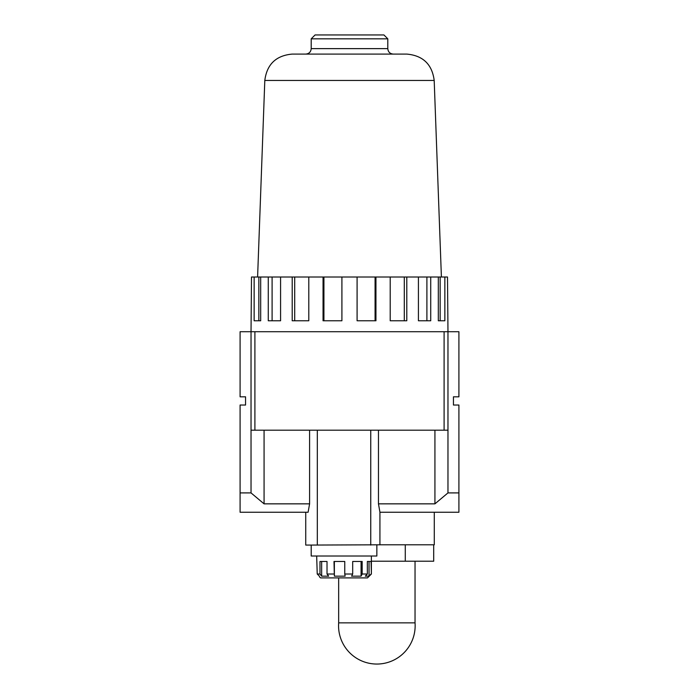 <?xml version="1.0" encoding="UTF-8"?>
<svg xmlns="http://www.w3.org/2000/svg" width="699" height="699" viewBox="0 0 699 699"><rect width="100%" height="100%" fill="white"/><g stroke="black" fill="none" stroke-linecap="round" stroke-linejoin="round"><path stroke-width="1.05" d="M433.703 544.792L433.703 561.21L371.379 561.21M405.28 561.21L405.28 544.792M376.848 545.071L376.848 556.011L311.204 556.011L311.204 545.071L381.357 544.792M311.204 545.071L305.734 545.071L305.734 512.245M308.11 512.245L240.089 512.245L240.089 492.909L251.028 492.909L264.073 503.848L309.596 503.848L308.11 512.245M379.941 512.245L378.465 503.848L434.927 503.848L447.972 492.909L447.972 430.191L251.028 430.191L251.028 331.719L240.089 331.719L240.089 396.822L245.559 396.822L245.559 405.027L240.089 405.027L240.089 492.909M447.972 430.191L447.972 331.719L458.911 331.719L458.911 396.822L453.441 396.822L453.441 405.027L458.911 405.027L458.911 512.245L379.924 512.245L379.924 544.792L434.289 544.792L434.289 512.245M458.911 492.909L447.972 492.909M378.465 430.191L378.465 503.848M434.927 503.848L434.927 430.191M309.596 503.848L309.596 430.191M264.073 503.848L264.073 430.191M258.84 277.014L447.5 277.014L447.972 331.719L251.028 331.719L251.5 277.014L254.139 277.014L254.139 320.78L260.683 320.78L258.84 320.78L258.84 277.014L254.139 277.014M251.028 492.909L251.028 430.191M444.101 430.191L444.101 331.719M254.899 430.191L254.899 331.719M444.861 277.014L444.861 320.78L438.317 320.78L438.317 277.014M430.724 277.014L430.724 320.78L418.421 320.78L418.421 277.014M406.792 277.014L406.792 320.78L390.208 320.78L390.208 277.014M375.948 277.014L375.948 320.78L357.093 320.78L357.093 277.014M341.907 277.014L341.907 320.78L323.052 320.78L323.052 277.014M308.792 277.014L308.792 320.78L292.208 320.78L292.208 277.014M280.579 277.014L280.579 320.78L268.276 320.78L268.276 277.014M260.683 277.014L260.683 320.78M264.807 80.446L434.193 80.446C432.122 64.36 423.009 55.579 406.862 54.094L292.138 54.094C275.991 55.579 266.878 64.36 264.807 80.446L257.599 277.014M311.204 38.821L387.796 38.821L383.926 34.95L315.074 34.95L311.204 38.821L311.204 48.624C310.88 51.953 309.063 53.771 305.734 54.094M440.16 277.014L440.16 320.78L438.317 320.78M426.897 277.014L426.897 320.78M404.293 277.014L404.293 320.78M375.075 277.014L375.075 320.78M323.925 277.014L323.925 320.78M294.707 277.014L294.707 320.78M272.103 277.014L272.103 320.78M338.666 577.89L338.666 622.861L415.04 622.861L415.04 561.21M317.311 545.071L317.311 430.191M370.75 545.071L370.75 430.191M319.408 576.754L320.544 577.89L367.517 577.89L371.379 574.019L371.379 556.011M344.764 574.019L345.14 576.159L334.367 576.159L333.991 561.48L344.764 561.48L344.764 574.019L352.689 574.019L352.689 561.48L362.169 561.48L362.169 574.019L367.342 574.019L367.342 561.48L371.082 561.48L371.379 574.019M316.673 556.011L317.232 574.019L319.417 576.159L317.232 574.019L319.985 574.019L321.654 576.159L328.687 576.159L327.018 574.019L333.991 574.019M365.289 576.159L369.037 576.159L365.289 576.159L367.342 574.019M371.082 574.019L369.037 576.159L369.037 561.48L367.342 561.48M362.169 574.019L361.077 576.159L351.597 576.159L352.689 574.019M319.985 574.019L319.985 561.48L327.018 561.48L327.018 574.019M321.654 576.159L321.654 561.48M334.367 576.159L334.367 561.48M361.077 576.159L361.077 561.48M311.204 48.624L387.796 48.624C388.12 51.944 389.937 53.771 393.266 54.094M434.193 80.446L441.401 277.014M387.796 48.624L387.796 38.821M338.666 622.861A38.296 38.296 0 0 0 376.848 664.05A38.296 38.296 0 0 0 415.04 622.861"/></g></svg>
